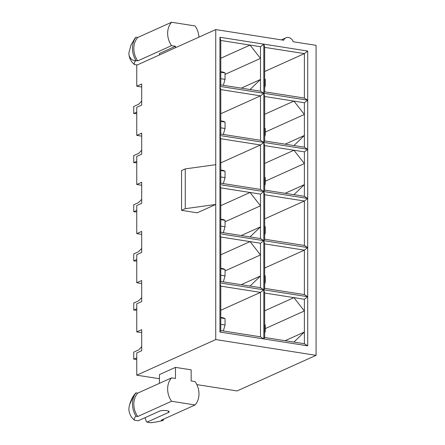 <?xml version="1.0" encoding="UTF-8"?>
<svg xmlns="http://www.w3.org/2000/svg" width="445" height="445" viewBox="0 0 445 445"><rect width="100%" height="100%" fill="white"/><g stroke="black" fill="none" stroke-linecap="round" stroke-linejoin="round"><path stroke-width="0.67" d="M307.706 345.837L219.93 332.042L219.93 37.246L307.706 51.042L307.706 345.837L304.38 343.724L304.38 332.026L285.134 340.698M264.675 310.816L293.934 297.627L304.38 310.972L304.38 299.274L264.675 293.032L264.675 337.482L293.934 342.083L304.38 332.026L304.38 310.972L265.237 328.61M264.675 91.82L304.38 98.061L304.38 53.611L264.675 47.37L264.675 91.82L263.818 93.278L260.492 91.164L260.492 46.714L263.818 44.144L263.818 289.806L260.492 287.693L260.492 243.243L250.046 241.602L220.787 254.785M225.048 270.916L260.492 254.941L250.046 241.602L220.787 237.001L220.787 281.457L250.046 286.052L260.492 275.995L241.246 284.672M260.492 243.243L263.818 240.673L260.492 238.565L260.492 205.807L225.048 221.782M220.787 162.87L260.492 144.975L263.818 142.411L307.706 149.309L304.38 151.873L264.675 145.632L264.675 190.087L263.818 191.545L260.492 194.109L220.787 187.868L220.787 232.323L250.046 236.918L260.492 226.867L241.246 235.538M264.675 190.087L304.38 196.328L304.38 184.631L285.134 193.302M293.934 194.688L304.38 184.631L304.38 163.571L265.237 181.215M307.706 149.309L304.38 147.195L304.38 114.443L265.237 132.082M264.675 114.287L293.934 101.098L304.38 114.443L304.38 102.745L264.675 96.504L264.675 140.954L293.934 145.554L304.38 135.497L285.134 144.169M260.492 46.714L250.046 45.073L220.787 58.256M225.048 74.387L260.492 58.412L250.046 45.073L220.787 40.473L220.787 84.923L250.046 89.523L260.492 79.466L241.246 88.143M168.449 411.108L168.449 412.487A5.095 1.357 0 0 0 169.156 411.797A5.095 1.357 0 0 0 165.401 410.485A5.095 1.357 0 0 0 159.672 411.108L138.195 420.781L134.457 420.197A36.067 9.601 0 0 1 135.998 416.236L137.739 416.509L171.559 401.273L195.071 404.967A18.456 15.319 65.7 0 0 195.071 381.571L191.15 380.953L191.15 369.839L175.475 367.375L159.432 374.607L159.432 383.34M168.449 412.487L146.972 422.16L150.71 422.75A36.067 9.601 0 0 0 162.992 420.481A20.025 16.621 65.7 0 0 164.016 418.962M195.071 404.967L161.251 420.208L162.992 420.481M145.12 417.666A18.684 9.156 -81.1 0 0 146.166 420.998A6.069 2.976 -81.1 0 0 146.972 422.16M135.074 393.758A36.067 9.601 0 0 1 135.998 392.84A20.025 16.621 65.7 0 0 135.998 416.236M175.475 367.375L175.475 378.489L171.559 377.872L137.739 393.113L135.998 392.84A36.067 19.591 81.4 0 0 133.478 395.928L129.673 404.65A36.067 19.591 81.4 0 1 133.478 395.928L135.08 393.747M129.651 404.733L129.673 404.65A36.067 19.591 81.4 0 0 129.067 407.136L128.933 408.382A13.261 11.008 65.7 0 0 128.933 409.873L128.944 410.017C129.328 413.533 130.708 416.503 133.077 418.94L134.457 420.197M159.432 378.734L136.76 375.168L215.747 339.574L316.067 355.338L237.079 390.938L196.84 384.614M198.96 37.141A18.456 15.319 65.7 0 0 195.071 25.944L171.559 22.25L137.739 37.491L135.998 37.219A20.025 16.621 65.7 0 0 135.998 60.615A36.067 9.601 180 0 0 134.457 64.57L137.149 64.992M159.432 54.952L159.432 53.495L175.475 46.263L175.475 47.721M135.998 37.219A36.067 9.601 180 0 0 135.074 38.137L131.019 44.923L128.933 52.76A13.261 11.008 65.7 0 0 128.933 54.251L129.067 55.469A36.067 14.496 115 0 0 135.998 60.615L137.739 60.887L171.559 45.646L175.475 46.263M141.699 87.003L136.76 86.224L136.76 65.17L215.747 29.57L283.671 40.245A6.069 5.034 -114.3 0 1 285.968 37.808A6.069 5.034 -114.3 0 1 293.249 41.752L316.067 45.34L316.067 355.338M136.76 375.168L136.76 352.946L141.699 350.721L141.699 329.662L136.76 331.887L141.699 332.665M136.76 331.887L136.76 303.813L141.699 301.588L141.699 280.528L136.76 282.753L141.699 283.532M136.76 282.753L136.76 254.679L141.699 252.454L141.699 231.4L136.76 233.625L141.699 234.398M136.76 233.625L136.76 205.546L141.699 203.321L141.699 182.266L136.76 184.491L141.699 185.265M136.76 184.491L136.76 156.412L141.699 154.192L141.699 133.133L136.76 135.358L141.699 136.131M136.76 135.358L136.76 107.284L141.699 105.059L141.699 83.999L136.76 86.224M215.747 339.574L215.747 29.57M304.38 294.59L304.38 250.14L264.675 243.899L264.675 288.354L304.38 294.59L307.706 296.704L219.93 282.909L220.787 281.457M264.675 268.035L304.38 250.14L307.706 247.57L219.93 233.775L220.787 232.323M304.38 245.462L304.38 201.007L264.675 194.765L264.675 239.221L304.38 245.462L307.706 247.57M264.675 218.901L304.38 201.007L307.706 198.442L219.93 184.647L220.787 183.19L260.492 189.431L260.492 144.975L220.787 138.734L220.787 183.19M197.235 212.805L215.747 204.461L185.265 208.672L181.56 210.34L197.235 212.805M220.787 286.135L220.787 330.585L260.492 336.826L260.492 292.376L220.787 286.135L219.93 282.909M220.787 89.606L220.787 134.056L260.492 140.297L260.492 95.847L220.787 89.606L219.93 86.38L220.787 84.923M264.675 71.506L304.38 53.611L307.706 51.042M220.787 40.473L219.93 37.246M304.38 102.745L307.706 100.175L219.93 86.38M260.492 91.164L250.046 89.523M264.675 47.37L263.818 44.144M307.706 100.175L304.38 98.061M215.747 164.683L185.265 168.894L185.265 208.672M185.265 168.894L181.56 170.563L181.56 210.34M220.787 113.742L260.492 95.847L263.818 93.278L264.675 96.504M220.787 134.056L219.93 135.514L263.818 142.411L260.492 140.297M220.787 138.734L219.93 135.514M264.675 194.765L263.818 191.545L260.492 189.431M260.492 194.109L260.492 205.807L250.046 192.468L220.787 205.651M220.787 187.868L219.93 184.647M260.492 238.565L250.046 236.918M220.787 237.001L219.93 233.775M260.492 287.693L250.046 286.052M220.787 310.271L260.492 292.376L263.818 289.806L263.818 338.94L260.492 336.826M220.787 330.585L219.93 332.042M264.675 140.954L263.818 142.411L264.675 145.632M304.38 147.195L293.934 145.554M304.38 151.873L304.38 163.571L293.934 150.232L264.675 163.421M307.706 198.442L304.38 196.328M264.675 239.221L263.818 240.673L264.675 243.899M264.675 288.354L263.818 289.806L264.675 293.032M264.675 337.482L263.818 338.94M304.38 299.274L307.706 296.704M304.38 343.724L293.934 342.083M171.559 22.25A18.456 15.319 65.7 0 0 171.559 45.646M137.739 37.491A18.456 15.319 65.7 0 0 137.739 60.887M129.067 55.469C129.645 58.534 130.98 61.149 133.077 63.312L134.457 64.57M171.559 377.872A18.456 15.319 65.7 0 0 171.559 401.273M137.739 393.113A18.456 15.319 65.7 0 0 137.739 416.509M129.067 407.136L129.473 405.3M136.76 113.725L133.734 113.503L133.734 106.483L138.668 104.258L141.699 101.026M133.734 113.503L136.76 112.134M220.787 78.693L225.048 79.36L225.048 72.924L220.787 72.257M220.787 71.751L223.245 72.135L225.048 72.924M225.048 79.36L223.318 85.323M264.675 85.59L265.237 85.679L265.237 79.243L264.675 79.154M265.237 85.679L264.675 87.615M264.675 78.999L265.237 79.243M136.76 162.853L133.734 162.631L133.734 155.617L138.668 153.392L141.699 150.16M133.734 162.631L136.76 161.268M220.787 127.821L225.048 128.494L225.048 122.058L220.787 121.39M220.787 120.879L223.245 121.268L225.048 122.058M225.048 128.494L223.318 134.457M264.675 134.718L265.237 134.807L265.237 128.377L264.675 128.288M265.237 134.807L264.675 136.749M264.675 128.127L265.237 128.377M136.76 211.987L133.734 211.764L133.734 204.744L138.668 202.519L141.699 199.293M133.734 211.764L136.76 210.402M220.787 176.954L225.048 177.627L225.048 171.191L220.787 170.524M220.787 170.012L223.245 170.402L225.048 171.191M225.048 177.627L223.318 183.59M264.675 183.852L265.237 183.941L265.237 177.505L264.675 177.422M265.237 183.941L264.675 185.882M264.675 177.26L265.237 177.505M136.76 261.12L133.734 260.898L133.734 253.878L138.668 251.653L141.699 248.427M133.734 260.898L136.76 259.53M220.787 226.088L225.048 226.755L225.048 220.325L220.787 219.652M220.787 219.146L223.245 219.53L225.048 220.325M225.048 226.755L223.318 232.718M264.675 232.985L265.237 233.074L265.237 226.639L264.675 226.549M265.237 233.074L264.675 235.01M264.675 226.394L265.237 226.639M136.76 310.254L133.734 310.031L133.734 303.012L138.668 300.787L141.699 297.555M133.734 310.031L136.76 308.663M220.787 275.221L225.048 275.889L225.048 269.453L220.787 268.786M220.787 268.279L223.245 268.663L225.048 269.453M225.048 275.889L223.318 281.852M264.675 282.119L265.237 282.208L265.237 275.772L264.675 275.683M265.237 282.208L264.675 284.144M264.675 275.527L265.237 275.772M136.76 359.388L133.734 359.159L133.734 352.145L138.668 349.92L141.699 346.688M133.734 359.159L136.76 357.797M220.787 324.355L225.048 325.022L225.048 318.587L220.787 317.919M220.787 317.407L223.245 317.797L225.048 318.587M225.048 325.022L223.318 330.985M264.675 331.252L265.237 331.336L265.237 324.906L264.675 324.817M265.237 331.336L264.675 333.277M264.675 324.655L265.237 324.906M281.362 39.883L285.968 37.808"/></g></svg>
